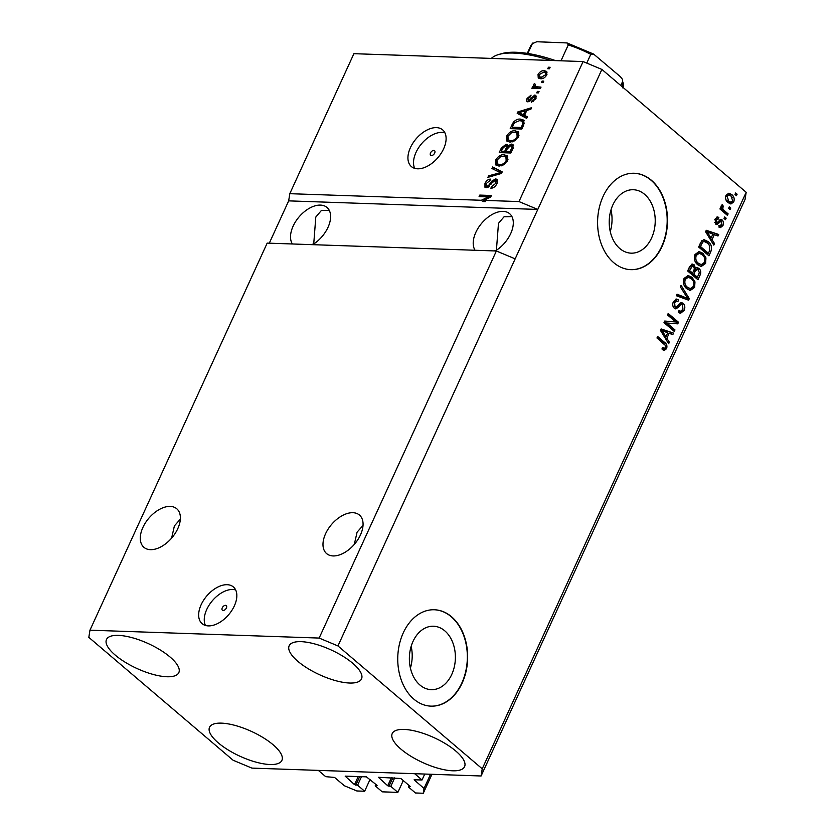 <?xml version="1.0" encoding="UTF-8"?>
<svg xmlns="http://www.w3.org/2000/svg" width="835" height="835" viewBox="0 0 835 835"><rect width="100%" height="100%" fill="white"/><g stroke="black" fill="none" stroke-linecap="round" stroke-linejoin="round"><path stroke-width="1.25" d="M422.03 779.973L414.108 779.807L424.034 788.459L423.282 793.25L415.475 792.979L408.409 786.967L410.309 786.549L400.883 778.523L378.38 777.27L387.722 785.766L390.801 786.361L397.867 792.373L382.263 791.841L375.197 785.818L377.096 785.401L366.419 776.853L345.158 776.122L354.51 784.629L357.589 785.213L364.655 791.236L356.848 790.964L344.312 785.725L334.595 777.448L325.702 776.665L318.344 770.392L414.671 773.701L422.03 779.973L424.744 774.045M364.655 791.236L370.062 779.42M357.589 785.213L361.492 776.686M375.197 785.818L375.865 784.357M397.867 792.373L403.284 780.558M390.801 786.361L394.704 777.834M408.409 786.967L409.077 785.495M423.282 793.25L431.956 774.295M424.034 788.459L430.536 774.254M413.001 641.447A31.73 22.994 92 0 0 431.288 689.658A31.73 22.994 92 0 0 451.756 674.44A31.73 22.994 92 0 0 433.469 626.229A31.73 22.994 92 0 0 413.001 641.447M612.848 204.951A31.73 22.994 92 0 0 631.135 253.162A31.73 22.994 92 0 0 651.592 237.954A31.73 22.994 92 0 0 633.306 189.733A31.73 22.994 92 0 0 612.848 204.951M603.11 196.382A48.232 34.945 92 0 0 630.895 269.663A48.232 34.945 92 0 0 661.998 246.534A48.232 34.945 92 0 0 634.214 173.262A48.232 34.945 92 0 0 603.11 196.382M630.728 269.653A48.232 34.945 92 0 0 661.664 246.523A48.232 34.945 92 0 0 634.047 173.252M403.263 632.878A48.232 34.945 92 0 0 431.048 706.149A48.232 34.945 92 0 0 462.152 683.03A48.232 34.945 92 0 0 434.367 609.759A48.232 34.945 92 0 0 403.263 632.878M430.891 706.149A48.232 34.945 92 0 0 461.828 683.02A48.232 34.945 92 0 0 434.2 609.748M222.256 607.838A3.016 1.806 -49.6 0 0 222.381 610.197A3.016 1.806 -49.6 0 0 226.41 607.974A3.016 1.806 -49.6 0 0 226.285 605.615A3.016 1.806 -49.6 0 0 222.256 607.838M201.141 604.728A24.111 14.404 -49.6 0 0 202.112 623.661A24.111 14.404 -49.6 0 0 234.353 605.876A24.111 14.404 -49.6 0 0 233.382 586.942A24.111 14.404 -49.6 0 0 201.141 604.728M235.658 589.938A24.111 14.404 -49.6 0 0 206.736 609.498A24.111 14.404 -49.6 0 0 205.431 625.436M430.536 152.909A3.016 1.806 -49.6 0 0 430.662 155.279A3.016 1.806 -49.6 0 0 434.691 153.055A3.016 1.806 -49.6 0 0 434.565 150.686A3.016 1.806 -49.6 0 0 430.536 152.909M410.413 147.649A24.111 14.404 -49.6 0 0 411.384 166.572A24.111 14.404 -49.6 0 0 443.625 148.787A24.111 14.404 -49.6 0 0 442.654 129.863A24.111 14.404 -49.6 0 0 410.413 147.649M444.93 132.849A24.111 14.404 -49.6 0 0 416.007 152.408A24.111 14.404 -49.6 0 0 414.692 168.346M142.9 527.438A25.321 15.124 -49.6 0 0 143.923 547.322A25.321 15.124 -49.6 0 0 177.782 528.639A25.321 15.124 -49.6 0 0 176.759 508.765A25.321 15.124 -49.6 0 0 142.9 527.438M325.587 533.722A25.321 15.124 -49.6 0 0 326.61 553.595A25.321 15.124 -49.6 0 0 360.459 534.922A25.321 15.124 -49.6 0 0 359.436 515.049A25.321 15.124 -49.6 0 0 325.587 533.722M312.645 244.665A25.321 15.124 -49.6 0 0 328.009 227.318A25.321 15.124 -49.6 0 0 326.986 207.445A25.321 15.124 -49.6 0 0 293.137 226.118A25.321 15.124 -49.6 0 0 292.386 243.977M313.793 243.945L311.048 244.613M495.322 250.949A25.321 15.124 -49.6 0 0 510.696 233.602A25.321 15.124 -49.6 0 0 509.674 213.729A25.321 15.124 -49.6 0 0 475.814 232.401A25.321 15.124 -49.6 0 0 475.073 250.26M496.47 250.229L493.736 250.897M115.251 655.12A39.788 13.673 24.6 0 1 106.483 639.506A39.788 13.673 24.6 0 1 132.368 637.752A39.788 13.673 24.6 0 1 170.058 657.009A39.788 13.673 24.6 0 1 178.826 672.624A39.788 13.673 24.6 0 1 152.941 674.377A39.788 13.673 24.6 0 1 115.251 655.12M297.938 661.403A39.788 13.673 24.6 0 1 289.161 645.779A39.788 13.673 24.6 0 1 315.056 644.035A39.788 13.673 24.6 0 1 352.746 663.282A39.788 13.673 24.6 0 1 361.513 678.907A39.788 13.673 24.6 0 1 335.618 680.65A39.788 13.673 24.6 0 1 297.938 661.403M400.998 749.172A39.788 13.673 24.6 0 1 392.231 733.547A39.788 13.673 24.6 0 1 418.116 731.804A39.788 13.673 24.6 0 1 455.806 751.051A39.788 13.673 24.6 0 1 464.573 766.676A39.788 13.673 24.6 0 1 438.688 768.419A39.788 13.673 24.6 0 1 400.998 749.172M218.311 742.889A39.788 13.673 24.6 0 1 209.543 727.264A39.788 13.673 24.6 0 1 235.439 725.521A39.788 13.673 24.6 0 1 273.118 744.768A39.788 13.673 24.6 0 1 281.896 760.393A39.788 13.673 24.6 0 1 256.001 762.136A39.788 13.673 24.6 0 1 218.311 742.889M511.938 216.609L504.079 216.756L498.485 223.331L496.428 249.957L497.274 249.675M329.251 210.326L321.392 210.472L315.797 217.058L313.751 243.674L314.586 243.402M363.037 525.413L357.088 532.177L354.301 544.41M180.35 519.13L174.4 525.893L171.613 538.126M267.179 243.11L496.366 250.991L515.164 258.85L601.889 69.43L746.177 192.3L745.039 199.481L481.096 775.986L251.909 768.106L233.111 760.247L88.823 637.366L89.961 630.185L267.179 243.11M89.961 630.185L319.147 638.065L496.366 250.991M319.147 638.065L337.945 645.935L515.164 258.85M289.797 193.689L288.67 200.87L537.782 209.439L518.984 201.569L483.83 200.369L485.302 201.621L482.787 201.527L481.315 200.275L289.797 193.689L353.904 53.68L583.091 61.56L601.889 69.43M518.984 201.569L583.091 61.56M481.315 200.275L488.36 196.903L479.092 196.59L479.781 195.087L491.408 195.494L490.667 197.091L483.83 200.369M495.708 178.909L497.034 179.368L497.023 183.564C495.479 186.591 493.433 188.157 490.886 188.251L491.418 186.748L495.719 183.387L495.061 180.402L486.241 187.708L484.958 187.28L484.968 183.418C486.335 180.684 488.172 179.243 490.469 179.107L489.936 180.61L486.356 183.418L486.951 186.215L488.35 185.777L491.919 181.038L495.708 178.909L497.587 180.203M497.524 182.207L495.061 180.402M487.88 187.332L486.241 185.975L488.12 187.207M492.66 166.958L502.211 171.895L501.501 173.44L487.901 177.354L488.611 175.809L500.457 172.699L491.951 168.513L492.66 166.958L502.023 172.292M507.534 160.591L503.766 164.777L499.111 166.092L495.99 165.142L495.614 160.174C498.004 156.281 500.864 154.454 504.204 154.673L507.701 156.291L507.534 160.591M507.127 155.602L507.701 156.291M518.504 136.627L514.736 140.812L510.081 142.138L506.96 141.188L506.584 136.209C508.974 132.327 511.834 130.49 515.174 130.719L518.671 132.327L518.504 136.627M518.097 131.648L518.671 132.327M524.526 115.439L527.428 116.816L526.708 118.372L517.199 113.372L517.867 111.911L531.592 107.705L530.883 109.26L526.833 110.397L524.526 115.439L527.219 117.265M548.449 67.218L550.108 67.28L549.42 68.773L547.76 68.721L548.449 67.218L549.66 68.251M544.159 70.683L546.581 71.392L546.789 74.858C545.036 77.686 542.969 78.97 540.569 78.73L538.251 78.052L538.032 74.555C539.744 71.768 541.79 70.474 544.159 70.683L547.102 72.154M542.103 81.068L543.762 81.131L543.084 82.623L541.414 82.571L542.103 81.068L543.314 82.101M533.899 88.395L535.392 88.124L533.231 85.055L534.327 83.657L535.277 84.251L535.037 86.642L541.028 87.111L540.339 88.614L531.885 88.322L532.573 86.83L533.701 86.704M536.133 86.516L536.508 87.894L534.797 86.496L536.508 87.894L538.116 88.218L536.644 86.965M537.396 91.359L539.055 91.422L538.366 92.915L536.707 92.862L537.396 91.359L538.606 92.393M527.97 101.88C526.478 101.62 526.186 100.492 527.083 98.467L531.06 95.138L530.528 96.641L528.315 98.457L528.492 100.377L534.765 95.075L535.872 95.441L535.872 98.707L531.519 102.194L532.052 100.691L534.703 98.572L534.285 96.578L527.97 101.88L527.031 101.567M536.247 97.998L534.285 96.578M529.62 101.515L528.148 100.252L529.62 101.338M520.403 119.113L523.639 120.094L523.775 124.791L521.823 129.039L510.206 128.642L513.327 122.296C515.675 119.854 518.044 118.789 520.403 119.113L521.875 120.365L524.244 120.814M511.469 144.09L513.014 144.591L512.888 148.567L510.853 153.003L499.236 152.607L501.282 148.129L506.01 144.278L507.158 144.674L507.711 145.968L511.469 144.09L513.546 145.415M666.779 322.926L674.983 329.919L674.294 331.411L663.992 322.634L664.723 321.047L675.724 321.955L667.509 314.962L668.188 313.469L678.5 322.247L677.759 323.844L665.119 322.874L673.323 329.856L674.983 329.919M682.519 304.858C681.109 304.284 679.92 304.932 678.918 306.789L675.87 308.94L674.304 308.272C672.592 306.508 672.29 304.316 673.396 301.685L676.559 299.066L678.511 299.88L677.957 301.487L676.601 300.955L674.628 302.656L675.024 306.789L676.277 307.217L679.69 303.46L681.569 302.625L683.176 303.324C684.992 305.255 685.305 307.614 684.095 310.422L680.64 313.24L678.406 312.28L678.959 310.672L680.494 311.288L682.947 309.274L682.519 304.858L679.941 304.399M673.041 306.403L676.277 307.217M681.068 285.33L689.303 298.648L688.593 300.193L676.308 295.726L677.018 294.191L687.706 298.471L680.358 286.885L681.068 285.33M689.825 290.277L686.85 288.774C683.708 286.332 682.769 282.888 684.042 278.431L688.123 275.519L691.954 277.241L694.981 281.865L694.616 287.449L690.42 290.34M700.795 266.323L697.82 264.81C694.678 262.378 693.739 258.933 695.012 254.477L699.093 251.565L702.924 253.287L705.951 257.911L705.585 263.495L701.39 266.386M729.299 206.809L730.771 208.061L730.082 209.564L728.611 208.312L729.299 206.809M731.658 194.513C733.986 196.215 734.685 198.688 733.777 201.913L730.896 204.001L728.057 202.623C725.782 200.922 725.104 198.48 726.012 195.296L728.903 193.209L731.658 194.513L729.999 194.461L732.201 197.31M664.211 350.241L661.967 349.009L662.52 347.391L664.336 348.352L665.422 347.537L665.328 345.387L656.968 337.987L657.646 336.484L664.65 342.444C666.727 343.811 667.374 345.878 666.601 348.633L664.514 350.283M337.945 645.935L482.233 768.805L746.177 192.3M712.015 239.687L714.52 243.57L713.8 245.125L705.606 231.744L706.274 230.283L718.684 234.458L717.975 236.013L714.322 234.656L712.015 239.687L710.439 239.635M719.446 225.481L721.92 224.563L721.649 221.63L720.814 221.39L716.91 224.657L715.772 224.166L715.157 219.02L717.515 216.943L718.862 217.434L718.309 219.041L716.242 219.876L716.305 222.538L717.14 222.601L720.782 219.354L722.15 219.97C723.621 221.463 723.893 223.321 722.943 225.575L720.469 227.611L718.904 227.089L719.446 225.481L720.407 225.826L718.747 225.763M721.649 221.63L719.144 221.327L716.086 224.396M718.309 219.041L715.887 218.707M714.729 222.486L717.14 222.601M724.676 216.923L726.147 218.175L725.458 219.668L723.987 218.415L724.676 216.923M724.227 210.556L728.12 213.864L727.431 215.367L719.937 208.98L720.615 207.487L721.816 208.499L721.294 205.598L722.348 204.533L723.162 206.005L722.818 208.99L724.227 210.556L722.567 210.504L726.45 213.812L728.12 213.864M735.645 192.958L737.117 194.211L736.428 195.714L734.957 194.461L735.645 192.958M708.163 241.628C711.337 243.966 712.234 247.275 710.867 251.544L708.915 255.792L698.613 247.014L701.713 240.824L704.218 239.749L708.163 241.628L706.504 241.565L709.312 245.146M698.947 268.379C700.899 270.206 701.243 272.513 699.981 275.32L697.956 279.756L687.643 270.978L689.689 266.511L692.497 264.09L694.094 264.758L695.513 268.212L697.11 267.544L698.947 268.379L697.288 268.327L698.759 270.383M666.852 338.332L669.357 342.204L668.647 343.769L660.443 330.389L661.111 328.927L673.532 333.102L672.812 334.658L669.159 333.29L666.852 338.332L665.276 338.279M288.67 200.87L269.298 243.183M482.233 768.805L481.096 775.986M662.239 348.195L664.336 348.352M657.208 337.465L662.99 342.392L664.65 342.444M662.99 342.392L665.13 345.095M665.192 347.934L664.942 348.581L666.601 348.633M664.942 348.581L663.178 350.209M712.004 242.181L712.86 243.507L714.52 243.57M706.076 230.721L718.684 234.458M717.025 234.395L716.534 235.48M712.672 234.593L714.322 234.656M711.023 238.173L710.387 239.551M708.654 234.259L711.034 238.173L712.892 234.124L707.015 231.932L708.654 234.259L707.109 234.207M709.51 238.121L711.034 238.173M705.69 231.879L707.015 231.932M721.304 225.46L722.943 225.575M721.283 225.513L719.593 227.423M719.989 221.567L719.144 221.327L719.989 221.567M716.743 217.131L718.862 217.434M717.192 217.371L716.733 218.739M716.649 218.989L714.583 219.824M714.843 219.835L716.242 219.876M714.645 222.486L715.48 222.538M719.989 219.553L722.15 219.97M720.49 219.918L721.628 221.609M724.227 217.893L726.147 218.175M724.488 218.112L724.248 218.634M726.45 213.812L726.22 214.334M720.177 208.447L721.816 208.499M721.304 205.587L723.162 206.005M721.503 205.942L720.897 206.85M721.169 206.861L722.557 206.903M720.908 208.468L722.818 208.99M721.158 208.927L722.567 210.504M735.197 193.939L737.117 194.211M735.458 194.158L735.217 194.68M732.159 201.757L733.777 201.913M732.118 201.851L730.041 203.834M728.11 193.313L729.999 194.461M725.688 196.204L727.066 196.246L728.736 201.131L730.907 202.206L732.723 200.964L731.053 196.068L728.882 194.993L725.97 195.39M725.939 199.857L729.247 202.154L730.907 202.206M727.076 201.068L728.736 201.131M728.882 194.993L727.066 196.246M728.851 207.79L730.771 208.061M729.112 208.009L728.871 208.531M709.218 251.492L710.867 251.544M704.385 241.586L701.139 242.098L704.385 241.586L707.464 243.11L709.719 245.824L709.583 250.698L708.404 253.276L706.744 253.214L698.853 246.502L700.502 246.544L708.404 253.276L707.704 254.758M703.404 239.812L706.504 241.565M701.139 242.098L700.001 243.956L701.661 244.018L700.502 246.544M702.799 242.15L701.661 244.018M698.3 251.617L702.924 253.287M701.264 253.235L703.79 256.502M704.49 257.858L705.951 257.911M704.114 262.962L705.585 263.495M703.926 263.432L700.356 266.302M694.563 255.437L697.476 253.297L699.135 253.349L696.223 255.489C695.273 258.923 696.035 261.532 698.519 263.328L701.306 264.632L704.375 262.472C705.304 259.132 704.583 256.554 702.204 254.758L699.584 253.402M695.096 261.345L696.86 263.276L701.306 264.632M694.647 255.437L696.223 255.489M696.86 263.276L698.519 263.328M692.601 273.128L692.152 274.099L693.822 274.151L697.434 277.23L696.734 278.723M691.651 264.215L694.094 264.758M692.434 264.705L693.582 266.407L692.549 265.937L689.533 270.509L692.612 273.128L694.396 268.922L693.572 266.407M694.459 268.171L695.513 268.212M696.296 267.68L697.288 268.327M692.152 274.099L695.774 277.178L697.434 277.23L699.323 272.701L698.279 269.882L695.471 269.308L693.655 270.843M692.549 265.937L690.889 265.874L689.292 267.367M689.533 270.509L687.883 270.446L690.952 273.066L692.612 273.128M697.131 269.361L695.085 271.396L693.822 274.151M687.33 275.571L691.954 277.241M690.294 277.189L692.82 280.466M693.52 281.812L694.981 281.865M693.144 286.927L694.616 287.449M692.956 287.386L689.386 290.267M683.594 279.391L686.506 277.251L688.165 277.314L685.253 279.454C684.303 282.877 685.065 285.497 687.549 287.292L690.336 288.597L693.405 286.436C694.334 283.086 693.614 280.518 691.234 278.713L688.614 277.356M684.126 285.299L685.89 287.23L690.336 288.597M683.677 279.391L685.253 279.454M685.89 287.23L687.549 287.292M687.57 298.471L689.303 298.648M687.643 298.586L687.142 299.671M676.788 294.692L687.706 298.471M680.379 286.843L683.447 291.801M682.675 309.795L682.435 310.37L684.095 310.422M682.435 310.37L679.794 313.073M678.772 311.225L680.494 311.288M680.859 304.796C679.45 304.222 678.25 304.869 677.258 306.737L675.056 308.752M675.755 299.18L678.511 299.88M676.841 299.817L676.454 300.955M676.601 300.955L674.941 300.903L673.208 302.124M673.041 302.604L674.628 302.656M673.354 306.737L675.024 306.789M680.734 302.771L683.176 303.324M681.506 303.272L682.779 305.109M673.323 329.856L673.083 330.378M664.691 321.12L675.724 321.955M667.75 314.44L676.841 322.185L678.5 322.247M676.841 322.185L676.141 323.709M666.841 340.826L667.697 342.152L669.357 342.204M660.913 329.366L673.532 333.102M671.862 333.04L671.371 334.115M667.509 333.238L669.159 333.29M661.957 332.852L663.501 332.904L665.871 336.808L665.224 338.196M664.347 336.755L665.871 336.808L667.729 332.758L661.852 330.566L663.501 332.904M660.527 330.524L661.852 330.566M539.201 78.532L539.243 76.486M538.992 75.38L538.032 74.555M546.445 75.505L545.599 74.785L545.37 72.708L543.564 72.186L545.641 71.935M547.05 74.2L545.37 72.708M543.564 72.186L539.222 74.639L539.473 76.736L542.677 78.49L541.247 77.237L545.599 74.785M539.473 76.736L541.247 77.237M534.045 88.082L532.573 86.83M535.392 88.124L534.703 86.308M534.588 86.203L533.231 85.055M535.183 84.387L534.327 83.657M538.116 88.218L540.485 88.301M533.21 101.672L532.052 100.691M535.569 99.302L534.703 98.572M528.044 101.88L528.294 100.377M528.012 99.271L527.083 98.467M530.35 100.732L529.411 99.929M534.692 96.683L536.237 96.328L534.765 95.075M518.848 114.238L519.328 113.184M525.006 115.846L520.215 113.936L517.867 111.911M525.685 111.222L526.582 110.94M520.633 113.424L523.399 114.896L525.246 110.846L518.744 112.683L522.105 114.677M524.871 116.159L523.399 114.896M526.238 111.692L525.246 110.846M512.22 128.715L512.721 127.598M514.245 123.079L513.327 122.296M519.38 120.595L521.875 120.365M524.359 123.225L523.754 122.526M523.326 125.772L522.334 124.926L522.282 121.273L519.704 120.605L514.569 122.63L513.4 124.665L512.241 127.191L513.723 128.444L521.969 128.726M512.241 127.191L521.155 127.494L522.334 124.926M522.146 128.35L521.155 127.494M523.931 122.672L522.282 121.273M507.837 141.72L507.555 138.892M507.628 137.097L506.584 136.209M514.308 132.212L516.646 131.972L515.174 130.719M516.646 131.972L518.702 132.379M518.994 135.27L516.865 132.932L514.443 132.212L511.531 132.744L507.951 136.241L508.171 139.894L510.79 140.645C513.243 140.823 515.362 139.476 517.147 136.596L516.865 132.932M508.171 139.894L512.241 141.898M512.252 141.887L510.79 140.645M518.107 137.41L517.147 136.596M501.25 152.669L501.752 151.563M505.979 145.854L507.482 145.53L506.01 144.278M508.515 146.647L507.711 145.968M511.25 145.645L512.94 145.342M513.535 148.286L512.273 146.835M513.149 147.962L510.801 145.582L507.377 148.557L506.104 151.312L507.586 152.575L510.999 152.69M507.993 148.4L506.991 147.033M507.607 148.066L505.519 145.781L502.399 148.703L501.282 151.156L502.753 152.408L506.219 152.523L506.584 151.73M501.282 151.156L504.747 151.271L506.521 147.148M506.219 152.523L504.747 151.271M507.764 147.273L505.519 145.781M506.104 151.312L510.185 151.459L512.064 147.033M511.177 152.304L510.185 151.459M513.222 147.148L510.801 145.582M512.533 149.329L511.542 148.484M496.867 165.674L496.585 162.846M496.658 161.061L495.614 160.174M503.338 156.166L505.676 155.926L504.204 154.673M505.676 155.926L507.732 156.333M508.024 159.224L505.895 156.886L503.484 156.166L500.562 156.709L496.982 160.205L497.201 163.848L499.821 164.599C502.273 164.777 504.392 163.43 506.177 160.55L505.895 156.886M497.201 163.848L501.271 165.852L499.821 164.599M507.137 161.374L506.177 160.55M489.78 176.811L488.611 175.809M501.376 173.482L500.457 172.699M493.61 169.348L494.132 168.211M492.786 187.906L491.418 186.748M496.689 184.222L495.719 183.387M485.918 187.677L486.043 185.714M486.012 184.305L484.968 183.418M489.164 186.466L488.35 185.777M492.775 181.769L491.919 181.038M495.562 180.506L497.18 180.162M482.787 201.527L484.331 200.786M489.331 197.738L488.36 196.903M481.106 196.653L479.781 195.087M481.252 196.35L490.865 196.674M610.26 231.577A31.73 22.994 92 0 0 611.001 209.835M410.413 668.073A31.73 22.994 92 0 0 411.164 646.332M550.693 60.454A81.987 28.171 -155.4 0 0 498.526 54.567A81.987 28.171 -155.4 0 0 491.345 58.408M498.526 54.567L501.386 53.711A79.575 27.346 24.6 0 1 555.578 60.621M586.765 63.105L590.773 54.338L593.612 54.066L620.478 76.778L622.461 79.325L622.847 87.957M620.77 85.514L622.628 81.465L622.461 79.325M527.866 53.471L532.344 43.691A50.643 17.399 -155.4 0 0 530.768 45.8L532.96 42.898L532.344 43.691L536.769 41.75L567.017 42.94L568.27 44.923L560.995 60.809M355.762 785.15L359.666 776.623M354.51 784.629L358.194 776.571M388.974 786.299L392.878 777.771M387.722 785.766L391.406 777.719M718.09 222.392L719.749 222.444M698.331 275.258L699.981 275.32M689.011 267.993L690.66 268.056M693.436 271.333L695.085 271.396M684.157 297.615L685.817 297.667M677.258 306.737L678.918 306.789M531.655 99.114L530.663 98.259M513.055 125.427L512.064 124.582M502.273 148.974L501.282 148.129M506.949 149.475L505.958 148.63M499.351 174.056L498.359 173.221M491.011 184.232L490.176 183.523M590.773 54.338A50.643 17.399 -155.4 0 0 568.27 44.923M623.056 87.456A50.643 17.399 -155.4 0 0 622.628 81.465M721.054 221.358L719.394 221.296M716.733 222.726L715.073 222.663M527.292 53.377L530.768 45.8M593.601 54.066L567.017 42.94"/></g></svg>
